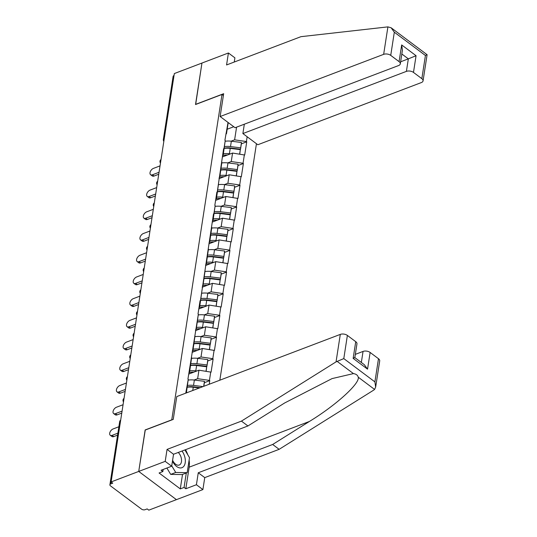 <?xml version="1.0" encoding="UTF-8"?>
<svg xmlns="http://www.w3.org/2000/svg" width="537" height="537" viewBox="0 0 537 537"><rect width="100%" height="100%" fill="white"/><g stroke="black" fill="none" stroke-linecap="round" stroke-linejoin="round"><path stroke-width="0.81" d="M219.834 380.203L256.444 143.715M189.105 460.175A18.97 11.391 -110.8 0 1 189.165 467.183L185.822 488.757L196.414 484.73L202.899 489.583L148.809 510.15L147.165 508.915L145.144 509.68A2.531 1.389 -171.2 0 1 141.607 509.17L110.501 485.884A2.531 1.389 -171.2 0 1 109.89 484.777L119.657 421.726A2.531 1.389 -171.2 0 1 120.503 420.88L110.743 483.931L112.763 483.166L111.112 481.931L138.727 471.432L176.425 499.652L138.727 471.432L145.124 430.09L173.243 419.404L176.774 396.575L340.297 334.397A5.061 2.786 8.8 0 1 347.379 335.424L355.736 341.68A5.061 2.786 8.8 0 1 356.951 343.895L354.829 357.595L364.361 364.73L367.543 369.161L353.145 358.38L355.736 341.68M234.26 62.037L234.904 57.842L228.42 52.988L201.946 63.057L195.522 104.534L222.003 94.465L223.385 95.499M222.003 94.465L171.739 419.974M228.03 122.449L224.916 140.211L225.245 140.459L223.123 155.462L222.519 155.69M247.154 136.76L246.416 141.553L246.745 141.802L241.348 143.856M222.325 156.952L232.568 153.058L244.697 155.025L246.745 141.802M244.369 154.777L243.053 163.268L243.382 163.51L237.985 165.564M218.962 178.667L229.205 174.773L241.335 176.733L243.382 163.51M241.006 176.492L239.69 184.976L240.019 185.225L234.622 187.279M215.599 200.382L225.849 196.488L237.972 198.448L240.019 185.225M237.643 198.2L236.334 206.691L236.663 206.94L231.266 208.994M212.236 222.096L222.486 218.197L234.615 220.163L236.663 206.94M234.286 219.915L232.971 228.406L233.3 228.655L227.903 230.702L227.983 229.333L217.901 228.071A13.828 7.605 8.8 0 0 211.699 228.111M208.88 243.805L219.123 239.911L231.252 241.878L233.3 228.655M230.923 241.63L229.608 250.121L229.937 250.363L224.54 252.417L224.62 251.041L214.538 249.779A13.828 7.605 8.8 0 0 208.336 249.819M205.517 265.52L215.76 261.626L227.889 263.586L229.937 250.363M227.56 263.345L226.245 271.829L226.574 272.078L221.177 274.132L221.257 272.756L211.175 271.494A13.828 7.605 8.8 0 0 204.973 271.534M202.154 287.235L212.397 283.341L224.526 285.301L226.574 272.078M224.197 285.053L222.889 293.544L223.217 293.793L217.814 295.847L217.894 294.471L207.812 293.209A13.828 7.605 8.8 0 0 201.617 293.249M198.791 308.95L209.041 305.05L221.17 307.016L223.217 293.793M220.841 306.768L219.526 315.259L219.855 315.508L214.458 317.555L214.538 316.179L204.456 314.924A13.828 7.605 8.8 0 0 198.254 314.964M195.428 330.658L205.678 326.764L217.807 328.731L219.855 315.508M217.478 328.483L216.163 336.974L216.492 337.216L211.095 339.27L211.175 337.894L201.093 336.632A13.828 7.605 8.8 0 0 194.891 336.672M192.071 352.373L202.315 348.479L214.444 350.439L216.492 337.216M214.115 350.198L212.8 358.682L213.129 358.931L207.732 360.985L207.812 359.609L197.73 358.347A13.828 7.605 8.8 0 0 191.528 358.387M188.709 374.088L198.952 370.188L211.081 372.154L213.129 358.931M210.752 371.906L209.437 380.397L209.772 380.646L204.369 382.7L204.449 381.324L194.367 380.062A13.828 7.605 8.8 0 0 188.172 380.102M209.215 384.237L209.772 380.646M185.755 393.158L188.265 379.303L186.359 392.93M225.245 140.459L223.929 148.95L223.6 148.702L217.203 192.374L216.874 192.132L214.827 205.356L215.162 205.597L213.847 214.088L213.518 213.84L200.402 300.942L200.073 300.693L198.025 313.917L198.354 314.165L187.937 379.055L188.265 379.303M227.715 162.899L231.252 161.55L232.568 153.058M231.252 161.55L243.053 163.268M223.929 148.95L223.123 155.462M224.352 184.607L227.889 183.265L229.205 174.773M221.882 162.174L219.761 177.176L219.156 177.405M227.889 183.265L239.69 184.976M220.566 170.665L219.761 177.176M220.989 206.322L224.533 204.973L225.849 196.488M218.519 183.889L216.398 198.885L215.793 199.12M224.533 204.973L236.334 206.691M217.203 192.374L216.398 198.885M217.626 228.037L221.17 226.688L222.486 218.197M215.162 205.597L213.035 220.6L212.43 220.828M221.17 226.688L232.971 228.406M213.847 214.088L213.035 220.6M214.27 249.745L217.807 248.403L219.123 239.911M211.8 227.312L209.672 242.315L209.074 242.543M217.807 248.403L229.608 250.121M210.484 235.803L209.672 242.315M210.907 271.46L214.444 270.118L215.76 261.626M208.437 249.027L206.315 264.029L205.711 264.258M214.444 270.118L226.245 271.829M207.121 257.518L206.315 264.029M207.544 293.175L211.088 291.826L212.397 283.341M205.074 270.742L202.952 285.738L202.348 285.966M211.088 291.826L222.889 293.544M203.758 279.227L202.952 285.738M204.181 314.89L207.725 313.541L209.041 305.05M201.711 292.45L199.589 307.453L198.985 307.681M207.725 313.541L219.526 315.259M200.402 300.942L199.589 307.453M200.825 336.598L204.362 335.256L205.678 326.764M198.354 314.165L196.227 329.168L195.629 329.396M204.362 335.256L216.163 336.974M197.039 322.656L196.227 329.168M197.462 358.313L200.999 356.971L202.315 348.479M194.991 335.88L192.87 350.883L192.266 351.111M200.999 356.971L212.8 358.682M193.676 344.371L192.87 350.883M194.099 380.028L197.643 378.679L198.952 370.188M191.628 357.588L189.507 372.591L188.903 372.819M197.643 378.679L209.437 380.397M190.313 366.08L189.507 372.591M186.957 387.795L186.312 392.943M110.743 483.931A2.531 1.389 -171.2 0 0 109.89 484.777M195.663 104.48L201.946 63.057L174.33 73.556L111.112 481.931M173.961 75.556L164.201 138.606A2.531 1.389 8.8 0 0 163.349 139.452L173.115 76.402A2.531 1.389 8.8 0 1 173.961 75.556L174.028 75.529M145.258 430.036L138.727 471.432L165.201 461.364L171.686 466.217L161.093 470.244L162.852 471.56L159.073 472.996L180.284 488.878L184.063 487.442L186.305 472.983M145.144 429.949L171.625 419.887M227.178 129.236L233.763 126.732M231.071 141.184L234.615 139.835L236.582 127.148M228.212 122.584L226.48 133.747L225.876 133.975M234.615 139.835L246.416 141.553M227.292 127.235L226.48 133.747M193.528 386.821L192.642 387.157M196.891 365.106L195.998 365.442M200.247 343.391L199.361 343.734M203.61 321.683L202.724 322.019M206.973 299.968L206.087 300.304M210.336 278.253L209.443 278.596M213.699 256.538L212.806 256.881M217.055 234.83L216.169 235.166M220.418 213.115L219.532 213.451M223.781 191.4L222.895 191.743M227.144 169.692L226.252 170.028M230.501 147.977L229.614 148.313M118.878 426.754L113.085 428.956A3.88 2.255 -53.2 0 0 110.065 432.023A3.88 2.255 -53.2 0 0 110.266 435.259A3.88 2.255 -53.2 0 0 112.092 435.359L117.885 433.158M112.092 435.359L113.743 436.594A3.88 2.255 126.8 0 1 111.911 436.494L110.266 435.259M113.743 436.594L117.576 435.131M187.265 387.063A11.297 6.216 8.8 0 1 193.461 386.815L200.22 387.66M123.067 404.723L116.448 407.241A3.88 2.255 -53.2 0 0 113.428 410.308A3.88 2.255 -53.2 0 0 113.629 413.55A3.88 2.255 -53.2 0 0 115.455 413.644L122.074 411.127M115.455 413.644L117.106 414.879A3.88 2.255 126.8 0 1 115.274 414.786L113.629 413.55M187.238 387.244A13.828 7.605 8.8 0 1 193.26 387.231L199.348 387.989M186.406 392.601A13.828 7.605 8.8 0 1 187.561 392.473M203.818 386.291L204.369 382.713M203.671 386.345L204.449 381.324M187.507 385.432A13.828 7.605 8.8 0 1 193.542 385.418L202.999 386.6M117.106 414.879L121.765 413.107M190.628 365.348A11.297 6.216 8.8 0 1 196.824 365.1L206.899 366.362L207.732 361.005M189.521 372.517A11.297 6.216 8.8 0 1 193.877 372.121M126.423 383.015L119.811 385.526A3.88 2.255 -53.2 0 0 116.791 388.6A3.88 2.255 -53.2 0 0 116.985 391.835A3.88 2.255 -53.2 0 0 118.818 391.929L125.436 389.412M118.818 391.929L120.463 393.165A3.88 2.255 126.8 0 1 118.637 393.071L116.985 391.835M206.148 371.235L206.705 366.778L206.013 371.221M190.601 365.529A13.828 7.605 8.8 0 1 196.623 365.516L206.705 366.778M189.769 370.886A13.828 7.605 8.8 0 1 195.79 370.872L196.817 371M206.899 366.362L207.812 359.609M190.87 363.724A13.828 7.605 8.8 0 1 196.904 363.703L206.98 364.965M120.463 393.165L125.128 391.392M193.991 343.633A11.297 6.216 8.8 0 1 200.18 343.385L210.262 344.647L211.095 339.29M192.877 350.802A11.297 6.216 8.8 0 1 197.24 350.406M129.786 361.3L123.168 363.817A3.88 2.255 -53.2 0 0 120.154 366.885A3.88 2.255 -53.2 0 0 120.348 370.121A3.88 2.255 -53.2 0 0 122.181 370.221L128.793 367.704M122.181 370.221L123.825 371.45A3.88 2.255 126.8 0 1 122 371.356L120.348 370.121M209.511 349.527L210.061 345.063L209.376 349.506M193.964 343.814A13.828 7.605 8.8 0 1 199.986 343.801L210.061 345.063M193.132 349.178A13.828 7.605 8.8 0 1 199.153 349.157L200.18 349.292M210.262 344.647L211.175 337.894M194.233 342.009A13.828 7.605 8.8 0 1 200.261 341.995L210.343 343.257M123.825 371.45L128.491 369.678M197.354 321.918A11.297 6.216 8.8 0 1 203.543 321.67L213.625 322.932L214.458 317.575M196.24 329.087A11.297 6.216 8.8 0 1 200.596 328.698M133.149 339.585L126.531 342.103A3.88 2.255 -53.2 0 0 123.51 345.17A3.88 2.255 -53.2 0 0 123.711 348.406A3.88 2.255 -53.2 0 0 125.537 348.506L132.156 345.989M125.537 348.506L127.188 349.741A3.88 2.255 126.8 0 1 125.363 349.641L123.711 348.406M212.867 327.812L213.424 323.348L212.739 327.792M197.321 322.106A13.828 7.605 8.8 0 1 203.342 322.086L213.424 323.348M196.495 327.463A13.828 7.605 8.8 0 1 202.516 327.449L203.543 327.577M213.625 322.932L214.538 316.179M197.589 320.294A13.828 7.605 8.8 0 1 203.624 320.28L213.706 321.542M127.188 349.741L131.854 347.969M200.71 300.21A11.297 6.216 8.8 0 1 206.906 299.961L216.988 301.223L217.814 295.86M199.603 307.379A11.297 6.216 8.8 0 1 203.959 306.983M136.512 317.87L129.894 320.388A3.88 2.255 -53.2 0 0 126.873 323.455A3.88 2.255 -53.2 0 0 127.074 326.697A3.88 2.255 -53.2 0 0 128.9 326.791L135.519 324.274M128.9 326.791L130.551 328.026A3.88 2.255 126.8 0 1 128.719 327.932L127.074 326.697M216.23 306.097L216.787 301.64L216.102 306.077M200.684 300.391A13.828 7.605 8.8 0 1 206.705 300.378L216.787 301.64M199.858 305.748A13.828 7.605 8.8 0 1 205.879 305.734L206.906 305.862M216.988 301.223L217.894 294.471M200.952 298.579A13.828 7.605 8.8 0 1 206.987 298.565L217.069 299.827M130.551 328.026L135.21 326.254M172.478 461.108A10.962 6.578 69.2 0 0 183.547 466.599A10.962 6.578 69.2 0 0 182.009 451.026M172.612 460.236A7.505 4.504 69.2 0 0 179.237 465.029A7.505 4.504 69.2 0 0 180.325 464.283A7.505 4.504 69.2 0 0 178.264 452.449M184.889 449.932L189.501 457.625L187.171 472.654L182.13 474.574L170.692 474.393L166.886 468.042M187.171 472.654L175.733 472.473L171.746 465.821M170.692 474.393L175.733 472.473M196.414 484.73L198.267 472.761L272.655 444.475L279.139 449.328L373.745 390.09L374.591 389.432L375.652 387.096L374.9 381.888L378.484 358.709A5.061 2.786 8.8 0 1 379.699 360.924L375.652 387.096M272.655 444.475L309.413 421.458C335.86 405.368 360.152 383.337 358.233 377.182C357.716 375.215 356.125 374.021 353.447 373.598L332.054 378.598L284.684 402.951L247.926 425.962L173.538 454.248L171.686 466.217M198.267 472.761L204.751 477.615L202.899 489.583M279.139 449.328L204.751 477.615M185.822 488.757L184.063 487.442M347.379 335.424L343.794 358.602L336.048 361.871L241.442 421.109L167.054 449.395L173.538 454.248M167.054 449.395L165.201 461.364M241.442 421.109L247.926 425.962M361.341 362.468L363.052 351.426A5.061 2.786 8.8 0 1 370.134 352.46L378.484 358.709M363.052 351.426L355.326 354.366M185.493 449.704A18.97 11.391 -110.8 0 1 187.742 454.685M163.181 469.452L162.852 471.56M180.284 488.878L182.52 474.419M353.306 358.112C355.34 357.353 355.286 357.441 353.145 358.38M387.909 26.877L391.137 27.776L394.319 32.207L390.735 55.385A5.061 2.786 -171.2 0 0 383.653 54.351L387.909 26.877L300.955 36.67L226.567 64.957L228.42 52.988M244.328 124.201L242.878 133.559L257.827 144.748L421.35 82.57A5.061 2.786 -171.2 0 0 423.055 80.879A5.061 2.786 -171.2 0 0 421.84 78.664L413.483 72.414A5.061 2.786 -171.2 0 0 406.402 71.381L408.342 58.855L416.068 55.714L413.483 72.414M242.878 133.559L406.402 71.381M195.542 104.393L223.66 93.7L220.13 116.529L235.072 127.719L398.602 65.541A5.061 2.786 -171.2 0 0 400.307 63.849A5.061 2.786 -171.2 0 0 399.085 61.634L390.735 55.385M220.13 116.529L383.653 54.351M400.622 61.795L408.342 58.855L401.83 53.982M399.085 61.634L401.669 44.933L402.421 50.142L400.307 63.849M421.84 78.664L425.425 55.492L426.378 54.928M391.137 27.776L427.103 54.7L423.055 80.879M204.073 278.495A11.297 6.216 8.8 0 1 210.269 278.247L220.345 279.508L221.177 274.152M202.966 285.664A11.297 6.216 8.8 0 1 207.322 285.268M139.868 296.162L133.257 298.673A3.88 2.255 -53.2 0 0 130.236 301.747A3.88 2.255 -53.2 0 0 130.431 304.982A3.88 2.255 -53.2 0 0 132.263 305.076L138.882 302.559M132.263 305.076L133.914 306.312A3.88 2.255 126.8 0 1 132.082 306.218L130.431 304.982M219.593 284.382L220.15 279.925L219.458 284.368M204.047 278.676A13.828 7.605 8.8 0 1 210.068 278.663L220.15 279.925M203.214 284.033A13.828 7.605 8.8 0 1 209.235 284.019L210.269 284.147M220.345 279.508L221.257 272.756M204.315 276.87A13.828 7.605 8.8 0 1 210.35 276.85L220.425 278.112M133.914 306.312L138.573 304.539M207.436 256.78A11.297 6.216 8.8 0 1 213.625 256.532L223.707 257.794L224.54 252.437M206.329 263.949A11.297 6.216 8.8 0 1 210.685 263.553M143.231 274.447L136.613 276.964A3.88 2.255 -53.2 0 0 133.599 280.032A3.88 2.255 -53.2 0 0 133.794 283.267A3.88 2.255 -53.2 0 0 135.626 283.368L142.245 280.851M135.626 283.368L137.271 284.597A3.88 2.255 126.8 0 1 135.445 284.503L133.794 283.267M222.956 262.674L223.513 258.21L222.821 262.653M207.41 256.961A13.828 7.605 8.8 0 1 213.431 256.948L223.513 258.21M206.577 262.325A13.828 7.605 8.8 0 1 212.598 262.311L213.625 262.439M223.707 257.794L224.62 251.041M207.678 255.156A13.828 7.605 8.8 0 1 213.706 255.142L223.788 256.404M137.271 284.597L141.936 282.824M210.799 235.072A11.297 6.216 8.8 0 1 216.988 234.817L227.07 236.079L227.903 230.722M209.685 242.234A11.297 6.216 8.8 0 1 214.041 241.845M146.594 252.732L139.976 255.25A3.88 2.255 -53.2 0 0 136.955 258.317A3.88 2.255 -53.2 0 0 137.157 261.553A3.88 2.255 -53.2 0 0 138.982 261.653L145.601 259.136M138.982 261.653L140.634 262.888A3.88 2.255 126.8 0 1 138.808 262.788L137.157 261.553M226.319 240.959L226.869 236.495L226.184 240.938M210.766 235.253A13.828 7.605 8.8 0 1 216.787 235.233L226.869 236.495M209.94 240.61A13.828 7.605 8.8 0 1 215.961 240.596L216.988 240.724M227.07 236.079L227.983 229.333M211.034 233.441A13.828 7.605 8.8 0 1 217.069 233.427L227.151 234.689M140.634 262.888L145.299 261.116M214.156 213.357A11.297 6.216 8.8 0 1 220.351 213.108L230.433 214.37L231.259 209.007L231.34 207.618L221.264 206.356A13.828 7.605 8.8 0 0 215.062 206.396M213.048 220.526A11.297 6.216 8.8 0 1 217.404 220.13M149.957 231.017L143.339 233.535A3.88 2.255 -53.2 0 0 140.318 236.602A3.88 2.255 -53.2 0 0 140.519 239.844A3.88 2.255 -53.2 0 0 142.345 239.938L148.964 237.421M142.345 239.938L143.997 241.173A3.88 2.255 126.8 0 1 142.164 241.079L140.519 239.844M229.675 219.244L230.232 214.787L229.547 219.224M214.129 213.538A13.828 7.605 8.8 0 1 220.15 213.525L230.232 214.787M213.303 218.895A13.828 7.605 8.8 0 1 219.324 218.881L220.351 219.009M230.433 214.37L231.34 207.618M214.397 211.732A13.828 7.605 8.8 0 1 220.432 211.712L230.514 212.974M143.997 241.173L148.655 239.401M217.519 191.642A11.297 6.216 8.8 0 1 223.714 191.394L233.796 192.655L234.622 187.299L234.703 185.903L224.62 184.641A13.828 7.605 8.8 0 0 218.425 184.681M216.411 198.811A11.297 6.216 8.8 0 1 220.767 198.415M153.314 209.309L146.702 211.82A3.88 2.255 -53.2 0 0 143.681 214.894A3.88 2.255 -53.2 0 0 143.882 218.129A3.88 2.255 -53.2 0 0 145.708 218.223L152.327 215.706M145.708 218.223L147.36 219.458A3.88 2.255 126.8 0 1 145.527 219.365L143.882 218.129M233.038 197.529L233.595 193.072L232.904 197.515M217.492 191.823A13.828 7.605 8.8 0 1 223.513 191.81L233.595 193.072M216.659 197.18A13.828 7.605 8.8 0 1 222.68 197.166L223.714 197.294M233.796 192.655L234.703 185.903M217.76 190.017A13.828 7.605 8.8 0 1 223.795 189.997L233.877 191.259M147.36 219.458L152.018 217.686M220.882 169.927A11.297 6.216 8.8 0 1 227.07 169.679L237.153 170.941L237.985 165.584L238.066 164.188L227.983 162.926A13.828 7.605 8.8 0 0 221.781 162.966M219.774 177.096A11.297 6.216 8.8 0 1 224.13 176.7M156.676 187.594L150.058 190.111A3.88 2.255 -53.2 0 0 147.044 193.179A3.88 2.255 -53.2 0 0 147.239 196.414A3.88 2.255 -53.2 0 0 149.071 196.515L155.69 193.998M149.071 196.515L150.716 197.744A3.88 2.255 126.8 0 1 148.89 197.65L147.239 196.414M236.401 175.821L236.958 171.357L236.267 175.8M220.855 170.108A13.828 7.605 8.8 0 1 226.876 170.095L236.958 171.357M220.022 175.471A13.828 7.605 8.8 0 1 226.043 175.458L227.07 175.586M237.153 170.941L238.066 164.188M221.123 168.303A13.828 7.605 8.8 0 1 227.151 168.289L237.233 169.551M150.716 197.744L155.381 195.971M224.244 148.219A11.297 6.216 8.8 0 1 230.433 147.97L240.516 149.226L241.348 143.869L241.428 142.48L231.346 141.218A13.828 7.605 8.8 0 0 225.144 141.258M223.13 155.381A11.297 6.216 8.8 0 1 227.493 154.992M160.039 165.879L153.421 168.396A3.88 2.255 -53.2 0 0 150.4 171.464A3.88 2.255 -53.2 0 0 150.602 174.706A3.88 2.255 -53.2 0 0 152.434 174.8L159.046 172.283M152.434 174.8L154.079 176.035A3.88 2.255 126.8 0 1 152.253 175.935L150.602 174.706M239.764 154.106L240.314 149.642L239.63 154.085M224.211 148.4A13.828 7.605 8.8 0 1 230.239 148.38L240.314 149.642M223.385 153.757A13.828 7.605 8.8 0 1 229.406 153.743L230.433 153.871M240.516 149.226L241.428 142.48M224.479 146.588A13.828 7.605 8.8 0 1 230.514 146.574L240.596 147.836M154.079 176.035L158.744 174.263M120.57 420.854L120.503 420.88A2.531 1.517 -110.8 0 1 120.637 420.39M164.174 139.17A2.531 1.517 69.2 0 1 164.201 138.606L164.268 138.58M124 398.682A2.531 1.517 -110.8 0 0 123.866 399.166A2.531 1.517 69.2 0 0 123.839 399.729M127.363 376.967A2.531 1.517 -110.8 0 0 127.229 377.451A2.531 1.517 69.2 0 0 127.202 378.014M130.726 355.252A2.531 1.517 -110.8 0 0 130.592 355.736A2.531 1.517 69.2 0 0 130.558 356.299M134.082 333.544A2.531 1.517 -110.8 0 0 133.948 334.027A2.531 1.517 69.2 0 0 133.921 334.591M137.445 311.829A2.531 1.517 -110.8 0 0 137.311 312.312A2.531 1.517 69.2 0 0 137.284 312.876M140.808 290.114A2.531 1.517 -110.8 0 0 140.674 290.598A2.531 1.517 69.2 0 0 140.647 291.161M144.171 268.399A2.531 1.517 -110.8 0 0 144.037 268.883A2.531 1.517 69.2 0 0 144.003 269.446M147.527 246.691A2.531 1.517 -110.8 0 0 147.393 247.174A2.531 1.517 69.2 0 0 147.366 247.738M150.89 224.976A2.531 1.517 -110.8 0 0 150.756 225.459A2.531 1.517 69.2 0 0 150.729 226.023M154.253 203.261A2.531 1.517 -110.8 0 0 154.119 203.745A2.531 1.517 69.2 0 0 154.092 204.308M157.616 181.546A2.531 1.517 -110.8 0 0 157.482 182.03A2.531 1.517 69.2 0 0 157.455 182.593M160.972 159.838A2.531 1.517 -110.8 0 0 160.838 160.321A2.531 1.517 69.2 0 0 160.811 160.885M192.756 390.5L193.26 387.231M193.542 385.418L194.367 380.062M195.79 370.872L196.623 365.516M196.904 363.703L197.73 358.347M199.153 349.157L199.986 343.801M200.261 341.995L201.093 336.632M202.516 327.449L203.342 322.086M203.624 320.28L204.456 314.924M205.879 305.734L206.705 300.378M206.987 298.565L207.812 293.209M374.591 389.432L358.233 377.182M353.447 373.598L337.088 361.354M343.794 358.602L374.9 381.888M370.134 352.46L367.543 369.161M336.048 361.871L340.297 334.397M189.165 467.183L309.413 421.458M425.425 55.492L394.319 32.207M401.669 44.933L416.068 55.714M209.235 284.019L210.068 278.663M210.35 276.85L211.175 271.494M212.598 262.311L213.431 256.948M213.706 255.142L214.538 249.779M215.961 240.596L216.787 235.233M217.069 233.427L217.901 228.071M219.324 218.881L220.15 213.525M220.432 211.712L221.264 206.356M222.68 197.166L223.513 191.81M223.795 189.997L224.62 184.641M226.043 175.458L226.876 170.095M227.151 168.289L227.983 162.926M229.406 153.743L230.239 148.38M230.514 146.574L231.346 141.218M120.691 420.048A2.531 2.531 0 0 0 119.657 421.726M124.054 398.333A2.531 2.531 0 0 0 123.497 401.924M127.417 376.618A2.531 2.531 0 0 0 126.86 380.209M130.78 354.91A2.531 2.531 0 0 0 130.222 358.501M134.136 333.195A2.531 2.531 0 0 0 133.579 336.786M137.499 311.48A2.531 2.531 0 0 0 136.942 315.071M140.862 289.765A2.531 2.531 0 0 0 140.305 293.356M144.225 268.057A2.531 2.531 0 0 0 143.668 271.648M147.581 246.342A2.531 2.531 0 0 0 147.031 249.933M150.944 224.627A2.531 2.531 0 0 0 150.387 228.218M154.307 202.912A2.531 2.531 0 0 0 153.75 206.503M157.67 181.204A2.531 2.531 0 0 0 157.113 184.795M161.026 159.489A2.531 2.531 0 0 0 160.476 163.08M163.349 139.452A2.531 2.531 0 0 0 163.832 141.365"/></g></svg>
